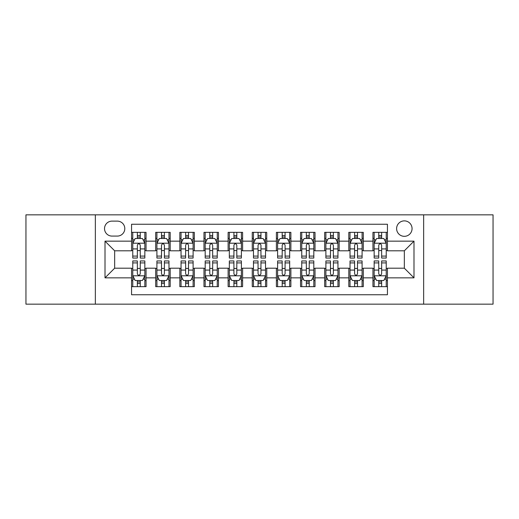 <?xml version="1.0" encoding="UTF-8"?>
<svg xmlns="http://www.w3.org/2000/svg" width="519" height="519" viewBox="0 0 519 519"><rect width="100%" height="100%" fill="white"/><g stroke="black" fill="none" stroke-linecap="round" stroke-linejoin="round"><path stroke-width="0.78" d="M404.34 220.88A7.727 7.727 0 0 0 396.613 228.6A7.727 7.727 0 0 0 404.34 236.327A7.727 7.727 0 0 0 412.06 228.6A7.727 7.727 0 0 0 404.34 220.88M423.647 304.16L493.05 304.16L493.05 214.84L423.647 214.84L423.647 304.16L95.353 304.16L95.353 214.84L25.95 214.84L25.95 304.16L95.353 304.16M387.44 232.343L372.953 232.343L372.953 241.153L363.3 241.153L363.3 250.807L372.953 250.807L372.953 241.153M363.3 241.153L363.3 232.343L348.813 232.343L348.813 241.153L339.16 241.153L339.16 250.807L348.813 250.807L348.813 241.153M339.16 241.153L339.16 232.343L324.68 232.343L324.68 241.153L315.02 241.153L315.02 250.807L324.68 250.807L324.68 241.153M315.02 241.153L315.02 232.343L300.54 232.343L300.54 241.153L290.88 241.153L290.88 250.807L300.54 250.807L300.54 241.153M290.88 241.153L290.88 232.343L276.4 232.343L276.4 241.153L266.74 241.153L266.74 250.807L276.4 250.807L276.4 241.153M266.74 241.153L266.74 232.343L252.26 232.343L252.26 241.153L242.6 241.153L242.6 250.807L252.26 250.807L252.26 241.153M242.6 241.153L242.6 232.343L228.12 232.343L228.12 241.153L218.46 241.153L218.46 250.807L228.12 250.807L228.12 241.153M218.46 241.153L218.46 232.343L203.98 232.343L203.98 241.153L194.32 241.153L194.32 250.807L203.98 250.807L203.98 241.153M194.32 241.153L194.32 232.343L179.84 232.343L179.84 241.153L170.187 241.153L170.187 250.807L179.84 250.807L179.84 241.153M170.187 241.153L170.187 232.343L155.7 232.343L155.7 250.807L146.047 250.807L146.047 232.343L131.56 232.343M131.56 286.657L146.047 286.657L146.047 268.193L155.7 268.193L155.7 286.657L170.187 286.657L170.187 268.193L179.84 268.193L179.84 277.847L170.187 277.847M179.84 277.847L179.84 286.657L194.32 286.657L194.32 268.193L203.98 268.193L203.98 277.847L194.32 277.847M203.98 277.847L203.98 286.657L218.46 286.657L218.46 268.193L228.12 268.193L228.12 277.847L218.46 277.847M228.12 277.847L228.12 286.657L242.6 286.657L242.6 268.193L252.26 268.193L252.26 277.847L242.6 277.847M252.26 277.847L252.26 286.657L266.74 286.657L266.74 268.193L276.4 268.193L276.4 277.847L266.74 277.847M276.4 277.847L276.4 286.657L290.88 286.657L290.88 268.193L300.54 268.193L300.54 277.847L290.88 277.847M300.54 277.847L300.54 286.657L315.02 286.657L315.02 268.193L324.68 268.193L324.68 277.847L315.02 277.847M324.68 277.847L324.68 286.657L339.16 286.657L339.16 268.193L348.813 268.193L348.813 277.847L339.16 277.847M348.813 277.847L348.813 286.657L363.3 286.657L363.3 268.193L372.953 268.193L372.953 277.847L363.3 277.847M112.007 236.087L117.32 236.087A7.48 7.48 0 0 0 124.8 228.6A7.48 7.48 0 0 0 117.32 221.12L112.007 221.12A7.48 7.48 0 0 0 104.527 228.6A7.48 7.48 0 0 0 112.007 236.087M423.647 214.84L95.353 214.84M387.44 241.153L387.44 224.253L131.56 224.253L131.56 250.807L114.66 250.807L114.66 268.193L131.56 268.193L131.56 294.747L387.44 294.747L387.44 268.193L404.34 268.193L404.34 250.807L387.44 250.807L387.44 241.153L413.993 241.153L413.993 277.847L387.44 277.847M131.56 277.847L105.007 277.847L105.007 241.153L131.56 241.153M372.953 277.847L372.953 286.657L387.44 286.657M131.56 238.377L132.767 238.377M137.353 238.377L140.253 238.377M144.84 238.377L146.047 238.377M131.56 250.567L132.767 250.567M137.353 250.567L140.253 250.567M144.84 250.567L146.047 250.567M131.56 268.433L132.767 268.433M137.353 268.433L140.253 268.433M144.84 268.433L146.047 268.433M131.56 280.623L132.767 280.623M137.353 280.623L140.253 280.623M144.84 280.623L146.047 280.623M155.7 250.567L156.907 250.567M161.493 250.567L164.393 250.567M168.98 250.567L170.187 250.567M155.7 238.377L156.907 238.377M161.493 238.377L164.393 238.377M168.98 238.377L170.187 238.377M155.7 268.433L156.907 268.433M161.493 268.433L164.393 268.433M168.98 268.433L170.187 268.433M155.7 280.623L156.907 280.623M161.493 280.623L164.393 280.623M168.98 280.623L170.187 280.623M179.84 268.433L181.047 268.433M185.633 268.433L188.527 268.433M193.113 268.433L194.32 268.433M179.84 280.623L181.047 280.623M185.633 280.623L188.527 280.623M193.113 280.623L194.32 280.623M179.84 238.377L181.047 238.377M185.633 238.377L188.527 238.377M193.113 238.377L194.32 238.377M179.84 250.567L181.047 250.567M185.633 250.567L188.527 250.567M193.113 250.567L194.32 250.567M203.98 268.433L205.187 268.433M209.773 268.433L212.667 268.433M217.253 268.433L218.46 268.433M203.98 280.623L205.187 280.623M209.773 280.623L212.667 280.623M217.253 280.623L218.46 280.623M203.98 238.377L205.187 238.377M209.773 238.377L212.667 238.377M217.253 238.377L218.46 238.377M203.98 250.567L205.187 250.567M209.773 250.567L212.667 250.567M217.253 250.567L218.46 250.567M228.12 268.433L229.327 268.433M233.913 268.433L236.807 268.433M241.393 268.433L242.6 268.433M228.12 280.623L229.327 280.623M233.913 280.623L236.807 280.623M241.393 280.623L242.6 280.623M228.12 238.377L229.327 238.377M233.913 238.377L236.807 238.377M241.393 238.377L242.6 238.377M228.12 250.567L229.327 250.567M233.913 250.567L236.807 250.567M241.393 250.567L242.6 250.567M252.26 268.433L253.467 268.433M258.053 268.433L260.947 268.433M265.533 268.433L266.74 268.433M252.26 280.623L253.467 280.623M258.053 280.623L260.947 280.623M265.533 280.623L266.74 280.623M252.26 238.377L253.467 238.377M258.053 238.377L260.947 238.377M265.533 238.377L266.74 238.377M252.26 250.567L253.467 250.567M258.053 250.567L260.947 250.567M265.533 250.567L266.74 250.567M276.4 268.433L277.607 268.433M282.193 268.433L285.087 268.433M289.673 268.433L290.88 268.433M276.4 280.623L277.607 280.623M282.193 280.623L285.087 280.623M289.673 280.623L290.88 280.623M276.4 238.377L277.607 238.377M282.193 238.377L285.087 238.377M289.673 238.377L290.88 238.377M276.4 250.567L277.607 250.567M282.193 250.567L285.087 250.567M289.673 250.567L290.88 250.567M300.54 268.433L301.747 268.433M306.333 268.433L309.227 268.433M313.813 268.433L315.02 268.433M300.54 280.623L301.747 280.623M306.333 280.623L309.227 280.623M313.813 280.623L315.02 280.623M300.54 238.377L301.747 238.377M306.333 238.377L309.227 238.377M313.813 238.377L315.02 238.377M300.54 250.567L301.747 250.567M306.333 250.567L309.227 250.567M313.813 250.567L315.02 250.567M324.68 268.433L325.887 268.433M330.473 268.433L333.367 268.433M337.953 268.433L339.16 268.433M324.68 280.623L325.887 280.623M330.473 280.623L333.367 280.623M337.953 280.623L339.16 280.623M324.68 238.377L325.887 238.377M330.473 238.377L333.367 238.377M337.953 238.377L339.16 238.377M324.68 250.567L325.887 250.567M330.473 250.567L333.367 250.567M337.953 250.567L339.16 250.567M348.813 268.433L350.02 268.433M354.607 268.433L357.507 268.433M362.093 268.433L363.3 268.433M348.813 280.623L350.02 280.623M354.607 280.623L357.507 280.623M362.093 280.623L363.3 280.623M348.813 238.377L350.02 238.377M354.607 238.377L357.507 238.377M362.093 238.377L363.3 238.377M348.813 250.567L350.02 250.567M354.607 250.567L357.507 250.567M362.093 250.567L363.3 250.567M372.953 268.433L374.16 268.433M378.747 268.433L381.647 268.433M386.233 268.433L387.44 268.433M372.953 280.623L374.16 280.623M378.747 280.623L381.647 280.623M386.233 280.623L387.44 280.623M372.953 238.377L374.16 238.377M378.747 238.377L381.647 238.377M386.233 238.377L387.44 238.377M372.953 250.567L374.16 250.567M378.747 250.567L381.647 250.567M386.233 250.567L387.44 250.567M114.66 250.807L105.007 241.153M114.66 268.193L105.007 277.847M413.993 241.153L404.34 250.807M413.993 277.847L404.34 268.193M140.253 235.483L137.353 235.483M144.84 256.081L140.253 256.081L140.253 258.053L144.84 258.053L144.84 243.327L142.42 238.5L135.18 238.5L132.767 243.327L132.767 258.053L137.353 258.053L137.353 256.081L132.767 256.081M132.767 243.327L132.767 232.343M144.84 243.327L144.84 232.343M137.353 238.5L137.353 232.343M140.253 232.343L140.253 238.5M140.253 256.081L140.253 245.137C139.287 243.275 138.32 243.275 137.353 245.137L137.353 256.081M137.353 283.517L140.253 283.517M132.767 262.919L137.353 262.919L137.353 260.947L132.767 260.947L132.767 275.673L135.18 280.5L142.42 280.5L144.84 275.673L144.84 260.947L140.253 260.947L140.253 262.919L144.84 262.919M144.84 275.673L144.84 286.657M132.767 275.673L132.767 286.657M140.253 280.5L140.253 286.657M137.353 286.657L137.353 280.5M137.353 262.919L137.353 273.863C138.32 275.725 139.287 275.725 140.253 273.863L140.253 262.919M164.393 235.483L161.493 235.483M168.98 256.081L164.393 256.081L164.393 258.053L168.98 258.053L168.98 243.327L166.56 238.5L159.32 238.5L156.907 243.327L156.907 258.053L161.493 258.053L161.493 256.081L156.907 256.081M156.907 243.327L156.907 232.343M168.98 243.327L168.98 232.343M161.493 238.5L161.493 232.343M164.393 232.343L164.393 238.5M164.393 256.081L164.393 245.137C163.427 243.275 162.46 243.275 161.493 245.137L161.493 256.081M188.527 235.483L185.633 235.483M193.113 256.081L188.527 256.081L188.527 258.053L193.113 258.053L193.113 243.327L190.7 238.5L183.46 238.5L181.047 243.327L181.047 258.053L185.633 258.053L185.633 256.081L181.047 256.081M181.047 243.327L181.047 232.343M193.113 243.327L193.113 232.343M185.633 238.5L185.633 232.343M188.527 232.343L188.527 238.5M188.527 256.081L188.527 245.137C187.567 243.275 186.6 243.275 185.633 245.137L185.633 256.081M212.667 235.483L209.773 235.483M217.253 256.081L212.667 256.081L212.667 258.053L217.253 258.053L217.253 243.327L214.84 238.5L207.6 238.5L205.187 243.327L205.187 258.053L209.773 258.053L209.773 256.081L205.187 256.081M205.187 243.327L205.187 232.343M217.253 243.327L217.253 232.343M209.773 238.5L209.773 232.343M212.667 232.343L212.667 238.5M212.667 256.081L212.667 245.137C211.707 243.275 210.74 243.275 209.773 245.137L209.773 256.081M236.807 235.483L233.913 235.483M241.393 256.081L236.807 256.081L236.807 258.053L241.393 258.053L241.393 243.327L238.98 238.5L231.74 238.5L229.327 243.327L229.327 258.053L233.913 258.053L233.913 256.081L229.327 256.081M229.327 243.327L229.327 232.343M241.393 243.327L241.393 232.343M233.913 238.5L233.913 232.343M236.807 232.343L236.807 238.5M236.807 256.081L236.807 245.137C235.847 243.275 234.88 243.275 233.913 245.137L233.913 256.081M161.493 283.517L164.393 283.517M156.907 262.919L161.493 262.919L161.493 260.947L156.907 260.947L156.907 275.673L159.32 280.5L166.56 280.5L168.98 275.673L168.98 260.947L164.393 260.947L164.393 262.919L168.98 262.919M168.98 275.673L168.98 286.657M156.907 275.673L156.907 286.657M164.393 280.5L164.393 286.657M161.493 286.657L161.493 280.5M161.493 262.919L161.493 273.863C162.46 275.725 163.42 275.725 164.393 273.863L164.393 262.919M185.633 283.517L188.527 283.517M181.047 262.919L185.633 262.919L185.633 260.947L181.047 260.947L181.047 275.673L183.46 280.5L190.7 280.5L193.113 275.673L193.113 260.947L188.527 260.947L188.527 262.919L193.113 262.919M193.113 275.673L193.113 286.657M181.047 275.673L181.047 286.657M188.527 280.5L188.527 286.657M185.633 286.657L185.633 280.5M185.633 262.919L185.633 273.863C186.6 275.725 187.56 275.725 188.527 273.863L188.527 262.919M209.773 283.517L212.667 283.517M205.187 262.919L209.773 262.919L209.773 260.947L205.187 260.947L205.187 275.673L207.6 280.5L214.84 280.5L217.253 275.673L217.253 260.947L212.667 260.947L212.667 262.919L217.253 262.919M217.253 275.673L217.253 286.657M205.187 275.673L205.187 286.657M212.667 280.5L212.667 286.657M209.773 286.657L209.773 280.5M209.773 262.919L209.773 273.863C210.74 275.725 211.7 275.725 212.667 273.863L212.667 262.919M233.913 283.517L236.807 283.517M229.327 262.919L233.913 262.919L233.913 260.947L229.327 260.947L229.327 275.673L231.74 280.5L238.98 280.5L241.393 275.673L241.393 260.947L236.807 260.947L236.807 262.919L241.393 262.919M241.393 275.673L241.393 286.657M229.327 275.673L229.327 286.657M236.807 280.5L236.807 286.657M233.913 286.657L233.913 280.5M233.913 262.919L233.913 273.863C234.873 275.725 235.84 275.725 236.807 273.863L236.807 262.919M260.947 235.483L258.053 235.483M265.533 256.081L260.947 256.081L260.947 258.053L265.533 258.053L265.533 243.327L263.12 238.5L255.88 238.5L253.467 243.327L253.467 258.053L258.053 258.053L258.053 256.081L253.467 256.081M253.467 243.327L253.467 232.343M265.533 243.327L265.533 232.343M258.053 238.5L258.053 232.343M260.947 232.343L260.947 238.5M260.947 256.081L260.947 245.137C259.987 243.275 259.02 243.275 258.053 245.137L258.053 256.081M258.053 283.517L260.947 283.517M253.467 262.919L258.053 262.919L258.053 260.947L253.467 260.947L253.467 275.673L255.88 280.5L263.12 280.5L265.533 275.673L265.533 260.947L260.947 260.947L260.947 262.919L265.533 262.919M265.533 275.673L265.533 286.657M253.467 275.673L253.467 286.657M260.947 280.5L260.947 286.657M258.053 286.657L258.053 280.5M258.053 262.919L258.053 273.863C259.013 275.725 259.98 275.725 260.947 273.863L260.947 262.919M285.087 235.483L282.193 235.483M289.673 256.081L285.087 256.081L285.087 258.053L289.673 258.053L289.673 243.327L287.26 238.5L280.02 238.5L277.607 243.327L277.607 258.053L282.193 258.053L282.193 256.081L277.607 256.081M277.607 243.327L277.607 232.343M289.673 243.327L289.673 232.343M282.193 238.5L282.193 232.343M285.087 232.343L285.087 238.5M285.087 256.081L285.087 245.137C284.127 243.275 283.16 243.275 282.193 245.137L282.193 256.081M282.193 283.517L285.087 283.517M277.607 262.919L282.193 262.919L282.193 260.947L277.607 260.947L277.607 275.673L280.02 280.5L287.26 280.5L289.673 275.673L289.673 260.947L285.087 260.947L285.087 262.919L289.673 262.919M289.673 275.673L289.673 286.657M277.607 275.673L277.607 286.657M285.087 280.5L285.087 286.657M282.193 286.657L282.193 280.5M282.193 262.919L282.193 273.863C283.153 275.725 284.12 275.725 285.087 273.863L285.087 262.919M309.227 235.483L306.333 235.483M313.813 256.081L309.227 256.081L309.227 258.053L313.813 258.053L313.813 243.327L311.4 238.5L304.16 238.5L301.747 243.327L301.747 258.053L306.333 258.053L306.333 256.081L301.747 256.081M301.747 243.327L301.747 232.343M313.813 243.327L313.813 232.343M306.333 238.5L306.333 232.343M309.227 232.343L309.227 238.5M309.227 256.081L309.227 245.137C308.26 243.275 307.3 243.275 306.333 245.137L306.333 256.081M306.333 283.517L309.227 283.517M301.747 262.919L306.333 262.919L306.333 260.947L301.747 260.947L301.747 275.673L304.16 280.5L311.4 280.5L313.813 275.673L313.813 260.947L309.227 260.947L309.227 262.919L313.813 262.919M313.813 275.673L313.813 286.657M301.747 275.673L301.747 286.657M309.227 280.5L309.227 286.657M306.333 286.657L306.333 280.5M306.333 262.919L306.333 273.863C307.293 275.725 308.26 275.725 309.227 273.863L309.227 262.919M333.367 235.483L330.473 235.483M337.953 256.081L333.367 256.081L333.367 258.053L337.953 258.053L337.953 243.327L335.54 238.5L328.3 238.5L325.887 243.327L325.887 258.053L330.473 258.053L330.473 256.081L325.887 256.081M325.887 243.327L325.887 232.343M337.953 243.327L337.953 232.343M330.473 238.5L330.473 232.343M333.367 232.343L333.367 238.5M333.367 256.081L333.367 245.137C332.4 243.275 331.44 243.275 330.473 245.137L330.473 256.081M330.473 283.517L333.367 283.517M325.887 262.919L330.473 262.919L330.473 260.947L325.887 260.947L325.887 275.673L328.3 280.5L335.54 280.5L337.953 275.673L337.953 260.947L333.367 260.947L333.367 262.919L337.953 262.919M337.953 275.673L337.953 286.657M325.887 275.673L325.887 286.657M333.367 280.5L333.367 286.657M330.473 286.657L330.473 280.5M330.473 262.919L330.473 273.863C331.433 275.725 332.4 275.725 333.367 273.863L333.367 262.919M357.507 235.483L354.607 235.483M362.093 256.081L357.507 256.081L357.507 258.053L362.093 258.053L362.093 243.327L359.68 238.5L352.44 238.5L350.02 243.327L350.02 258.053L354.607 258.053L354.607 256.081L350.02 256.081M350.02 243.327L350.02 232.343M362.093 243.327L362.093 232.343M354.607 238.5L354.607 232.343M357.507 232.343L357.507 238.5M357.507 256.081L357.507 245.137C356.54 243.275 355.58 243.275 354.607 245.137L354.607 256.081M354.607 283.517L357.507 283.517M350.02 262.919L354.607 262.919L354.607 260.947L350.02 260.947L350.02 275.673L352.44 280.5L359.68 280.5L362.093 275.673L362.093 260.947L357.507 260.947L357.507 262.919L362.093 262.919M362.093 275.673L362.093 286.657M350.02 275.673L350.02 286.657M357.507 280.5L357.507 286.657M354.607 286.657L354.607 280.5M354.607 262.919L354.607 273.863C355.573 275.725 356.54 275.725 357.507 273.863L357.507 262.919M381.647 235.483L378.747 235.483M386.233 256.081L381.647 256.081L381.647 258.053L386.233 258.053L386.233 243.327L383.82 238.5L376.58 238.5L374.16 243.327L374.16 258.053L378.747 258.053L378.747 256.081L374.16 256.081M374.16 243.327L374.16 232.343M386.233 243.327L386.233 232.343M378.747 238.5L378.747 232.343M381.647 232.343L381.647 238.5M381.647 256.081L381.647 245.137C380.68 243.275 379.713 243.275 378.747 245.137L378.747 256.081M378.747 283.517L381.647 283.517M374.16 262.919L378.747 262.919L378.747 260.947L374.16 260.947L374.16 275.673L376.58 280.5L383.82 280.5L386.233 275.673L386.233 260.947L381.647 260.947L381.647 262.919L386.233 262.919M386.233 275.673L386.233 286.657M374.16 275.673L374.16 286.657M381.647 280.5L381.647 286.657M378.747 286.657L378.747 280.5M378.747 262.919L378.747 273.863C379.713 275.725 380.68 275.725 381.647 273.863L381.647 262.919M155.7 277.847L146.047 277.847M155.7 241.153L146.047 241.153M144.775 243.203L132.825 243.203M132.767 239.83L134.518 239.83M143.088 239.83L144.84 239.83M137.353 248.919L132.767 248.919M144.84 248.919L140.253 248.919M140.253 237.014L137.353 237.014M132.825 275.797L144.775 275.797M144.84 279.17L143.088 279.17M134.518 279.17L132.767 279.17M140.253 270.081L144.84 270.081M132.767 270.081L137.353 270.081M137.353 281.986L140.253 281.986M168.915 243.203L156.965 243.203M156.907 239.83L158.658 239.83M167.228 239.83L168.98 239.83M161.493 248.919L156.907 248.919M168.98 248.919L164.393 248.919M164.393 237.014L161.493 237.014M193.055 243.203L181.105 243.203M181.047 239.83L182.798 239.83M191.368 239.83L193.113 239.83M185.633 248.919L181.047 248.919M193.113 248.919L188.527 248.919M188.527 237.014L185.633 237.014M217.195 243.203L205.245 243.203M205.187 239.83L206.938 239.83M215.508 239.83L217.253 239.83M209.773 248.919L205.187 248.919M217.253 248.919L212.667 248.919M212.667 237.014L209.773 237.014M241.335 243.203L229.385 243.203M229.327 239.83L231.078 239.83M239.648 239.83L241.393 239.83M233.913 248.919L229.327 248.919M241.393 248.919L236.807 248.919M236.807 237.014L233.913 237.014M156.965 275.797L168.915 275.797M168.98 279.17L167.228 279.17M158.658 279.17L156.907 279.17M164.393 270.081L168.98 270.081M156.907 270.081L161.493 270.081M161.493 281.986L164.393 281.986M181.105 275.797L193.055 275.797M193.113 279.17L191.368 279.17M182.798 279.17L181.047 279.17M188.527 270.081L193.113 270.081M181.047 270.081L185.633 270.081M185.633 281.986L188.527 281.986M205.245 275.797L217.195 275.797M217.253 279.17L215.508 279.17M206.938 279.17L205.187 279.17M212.667 270.081L217.253 270.081M205.187 270.081L209.773 270.081M209.773 281.986L212.667 281.986M229.385 275.797L241.335 275.797M241.393 279.17L239.648 279.17M231.078 279.17L229.327 279.17M236.807 270.081L241.393 270.081M229.327 270.081L233.913 270.081M233.913 281.986L236.807 281.986M265.475 243.203L253.525 243.203M253.467 239.83L255.212 239.83M263.788 239.83L265.533 239.83M258.053 248.919L253.467 248.919M265.533 248.919L260.947 248.919M260.947 237.014L258.053 237.014M253.525 275.797L265.475 275.797M265.533 279.17L263.788 279.17M255.212 279.17L253.467 279.17M260.947 270.081L265.533 270.081M253.467 270.081L258.053 270.081M258.053 281.986L260.947 281.986M289.615 243.203L277.665 243.203M277.607 239.83L279.352 239.83M287.922 239.83L289.673 239.83M282.193 248.919L277.607 248.919M289.673 248.919L285.087 248.919M285.087 237.014L282.193 237.014M277.665 275.797L289.615 275.797M289.673 279.17L287.922 279.17M279.352 279.17L277.607 279.17M285.087 270.081L289.673 270.081M277.607 270.081L282.193 270.081M282.193 281.986L285.087 281.986M313.755 243.203L301.805 243.203M301.747 239.83L303.492 239.83M312.062 239.83L313.813 239.83M306.333 248.919L301.747 248.919M313.813 248.919L309.227 248.919M309.227 237.014L306.333 237.014M301.805 275.797L313.755 275.797M313.813 279.17L312.062 279.17M303.492 279.17L301.747 279.17M309.227 270.081L313.813 270.081M301.747 270.081L306.333 270.081M306.333 281.986L309.227 281.986M337.895 243.203L325.945 243.203M325.887 239.83L327.632 239.83M336.202 239.83L337.953 239.83M330.473 248.919L325.887 248.919M337.953 248.919L333.367 248.919M333.367 237.014L330.473 237.014M325.945 275.797L337.895 275.797M337.953 279.17L336.202 279.17M327.632 279.17L325.887 279.17M333.367 270.081L337.953 270.081M325.887 270.081L330.473 270.081M330.473 281.986L333.367 281.986M362.035 243.203L350.085 243.203M350.02 239.83L351.772 239.83M360.342 239.83L362.093 239.83M354.607 248.919L350.02 248.919M362.093 248.919L357.507 248.919M357.507 237.014L354.607 237.014M350.085 275.797L362.035 275.797M362.093 279.17L360.342 279.17M351.772 279.17L350.02 279.17M357.507 270.081L362.093 270.081M350.02 270.081L354.607 270.081M354.607 281.986L357.507 281.986M386.175 243.203L374.225 243.203M374.16 239.83L375.912 239.83M384.482 239.83L386.233 239.83M378.747 248.919L374.16 248.919M386.233 248.919L381.647 248.919M381.647 237.014L378.747 237.014M374.225 275.797L386.175 275.797M386.233 279.17L384.482 279.17M375.912 279.17L374.16 279.17M381.647 270.081L386.233 270.081M374.16 270.081L378.747 270.081M378.747 281.986L381.647 281.986"/></g></svg>
